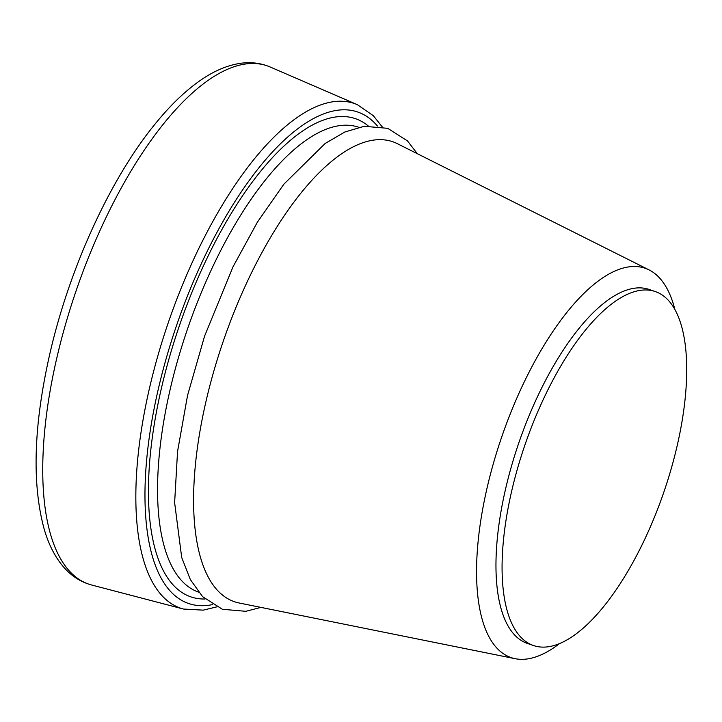 <?xml version="1.0" encoding="UTF-8"?>
<svg xmlns="http://www.w3.org/2000/svg" width="722" height="722" viewBox="0 0 722 722"><rect width="100%" height="100%" fill="white"/><g stroke="black" fill="none" stroke-linecap="round" stroke-linejoin="round"><path stroke-width="1.08" d="M559.667 643.482A205.887 80.665 -71 0 1 515.093 658.681L239.108 602.987A243.233 95.295 -71 0 1 206.185 400.548A243.233 95.295 -71 0 1 397.434 143.723L649.105 269.929A205.887 80.665 -71 0 1 674.844 309.377M515.093 658.681A205.887 80.665 -71 0 1 487.215 487.323A205.887 80.665 -71 0 1 649.105 269.929M533.396 645.495L527.286 643.392A187.169 73.337 -71 0 1 505.653 488.613A187.169 73.337 -71 0 1 649.286 289.495L655.395 291.598A187.169 73.337 -71 0 1 677.019 446.377A187.169 73.337 -71 0 1 533.396 645.495A187.169 73.337 -71 0 1 511.763 490.716A187.169 73.337 -71 0 1 655.395 291.598M91.667 585.01A274.071 107.379 -71 0 1 56.93 357.444A274.071 107.379 -71 0 1 270.236 67.029L357.345 104.672A266.869 104.564 -71 0 0 149.653 387.461A266.869 104.564 -71 0 0 183.469 609.043L91.667 585.01C81.848 582.365 73.274 577.23 65.928 569.595C56.271 559.379 49.024 545.895 44.195 529.163C31.723 483.388 33.645 424.726 49.98 353.166C69.339 268.882 109.374 180.78 153.56 125.917C168.235 107.515 183.045 92.903 197.99 82.073C212.25 71.695 226.392 65.44 240.426 63.319C250.931 61.812 260.868 63.058 270.236 67.029M212.503 604.603A259.866 101.82 -71 0 1 158.416 388.589A259.866 101.82 -71 0 1 377.471 126.052M198.55 592.13A245.85 96.324 -71 0 1 170.284 388.887A245.85 96.324 -71 0 1 358.798 127.28M205.057 599.007A252.853 99.067 -71 0 1 161.52 387.759A252.853 99.067 -71 0 1 368.166 125.881M183.469 609.043L203.243 610.144L216.663 606.913M417.307 153.687L407.488 140.934L387.732 128.326L364.222 126.287L344.782 132.027L325.108 143.516L283.818 184.245L257.366 222.195L232.971 266.896L204.588 336.109L187.53 395.521L177.549 451.494L174.625 502.702L181.7 557.483L190.346 579.586L202.602 596.661L222.394 609.287L245.868 611.308L260.895 607.392M382.182 126.801L373.283 115.664L357.345 104.672"/></g></svg>
